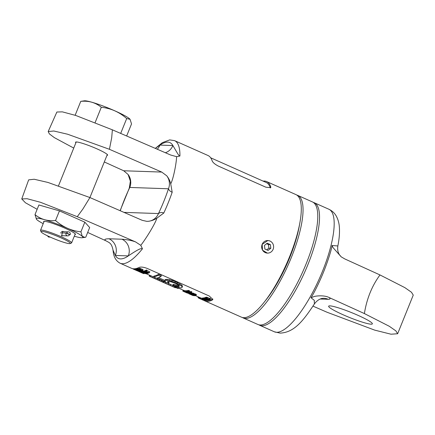 <?xml version="1.0" encoding="UTF-8"?>
<svg xmlns="http://www.w3.org/2000/svg" width="435" height="435" viewBox="0 0 435 435"><rect width="100%" height="100%" fill="white"/><g stroke="black" fill="none" stroke-linecap="round" stroke-linejoin="round"><path stroke-width="0.65" d="M203.874 299.378L203.564 299.236M205.788 300.226L205.635 300.612A67.066 19.559 -66 0 1 205.499 300.612L201.84 298.981A67.066 19.559 -66 0 0 202.373 298.965L203.531 299.323M205.635 300.612L203.999 299.884A67.066 19.559 -66 0 0 204.401 299.867L203.841 299.465M203.531 299.671L202.362 299.155A67.066 19.559 -66 0 0 202.786 299.139L203.531 299.671A67.066 19.559 -66 0 0 203.955 299.661L203.624 299.443M201.84 298.981L202.215 298.057A66.06 19.265 -66 0 0 202.748 298.04L202.569 298.992M202.938 298.067L203.265 298.16M202.748 298.04L202.373 298.965M212.829 298.976L212.584 299.133A66.06 19.265 114 0 1 207.185 300.444M135.008 268.656L135.638 268.901M135.356 268.71A66.06 19.265 -66 0 0 135.818 268.77L136.324 268.922M139.782 271.19L139.717 271.358A67.066 19.559 -66 0 1 139.586 271.353L135.921 269.727L136.296 268.797A66.06 19.265 -66 0 0 136.427 268.803L136.052 269.727L137.846 270.526L136.546 269.716A67.066 19.559 -66 0 0 136.726 269.7L140.391 271.331A67.066 19.559 -66 0 1 140.206 271.342L138.08 270.559L139.717 271.358L139.515 271.826L143.496 273.55A67.066 19.559 -66 0 1 143.376 273.517L142.359 273.077A67.066 19.559 -66 0 1 141.973 272.941L138.613 271.435A67.066 19.559 -66 0 1 138.466 271.353L138.504 271.212M136.84 268.982L136.427 268.803M136.546 269.716L136.916 268.786A66.06 19.265 -66 0 0 137.101 268.776L136.726 269.7M140.712 271.299A67.066 19.559 -66 0 1 140.576 271.315L136.911 269.684L137.286 268.759A66.06 19.265 -66 0 0 137.422 268.743L137.047 269.673L140.75 271.206M141.152 270.972L141.043 271.255A67.066 19.559 -66 0 1 140.902 271.277L137.237 269.646L137.612 268.716A66.06 19.265 -66 0 0 137.824 268.683L138.308 268.852M137.237 269.646A67.066 19.559 -66 0 0 137.449 269.613L141.168 270.88L138.047 269.493L138.428 268.564A66.06 19.265 -66 0 0 138.575 268.525L138.194 269.455L141.859 271.087A67.066 19.559 -66 0 1 141.641 271.141L137.846 269.83L141.043 271.255M139.004 268.721L138.575 268.525M141.076 270.151L140.956 270.44L139.26 269.499A67.066 19.559 -66 0 0 139.488 269.428L140.162 269.569A67.066 19.559 -66 0 0 140.315 269.515L140.695 268.574L139.401 268.286A66.06 19.265 -66 0 1 139.173 268.357L138.803 269.466L142.457 270.923A67.066 19.559 -66 0 0 142.685 270.847L143.115 269.836L142.854 269.553L141.397 268.89L141.016 269.825L142.185 270.347L142.566 269.406M140.897 269.308L140.472 269.124M140.956 270.44L141.989 270.711A67.066 19.559 -66 0 0 142.218 270.641L141.332 270.086A67.066 19.559 -66 0 1 141.103 270.168L140.63 269.956L141.011 269.02A66.06 19.265 -66 0 0 141.397 268.89M141.038 271.184L142.441 271.728M142.049 272.12L142.424 271.195A66.06 19.265 -66 0 0 142.56 271.184L142.185 272.109L145.382 273.533A67.066 19.559 -66 0 0 146.078 273.441L146.546 273.648A67.066 19.559 -66 0 1 145.714 273.751L142.049 272.12A67.066 19.559 -66 0 0 142.185 272.109M143.273 271.5L142.56 271.184M146.883 273.588A67.066 19.559 -66 0 1 146.742 273.615L143.077 271.989L143.452 271.059A66.06 19.265 -66 0 0 143.593 271.027L143.218 271.957L146.927 273.479M147.302 273.321L147.226 273.512A67.066 19.559 -66 0 1 147.079 273.544L143.414 271.918L143.789 270.983A66.06 19.265 -66 0 0 144.012 270.934L144.589 271.146M143.414 271.918A67.066 19.559 -66 0 0 143.632 271.864L147.28 273.224L144.382 271.652L144.763 270.717A66.06 19.265 -66 0 0 144.991 270.641L144.61 271.576L148.275 273.202A67.066 19.559 -66 0 1 148.123 273.256L145.241 271.973L147.769 273.365A67.066 19.559 -66 0 1 147.568 273.425L144.338 272.228L147.226 273.512M148.639 273.077A67.066 19.559 -66 0 1 148.482 273.131L144.817 271.505L145.198 270.565A66.06 19.265 -66 0 0 145.355 270.505L144.975 271.445L148.639 273.077L148.819 272.62M145.181 271.364L145.573 271.538A67.066 19.559 -66 0 0 145.997 271.364L149.27 272.821A67.066 19.559 -66 0 0 149.433 272.75L146.16 271.293A67.066 19.559 -66 0 0 146.59 271.097L146.976 270.146L146.584 269.977L146.203 270.923A67.066 19.559 -66 0 1 145.181 271.364L145.562 270.423A66.06 19.265 -66 0 0 146.584 269.977M149.433 272.75L149.814 271.804L146.84 270.483M183.206 290.172L182.825 291.107A67.066 19.559 -66 0 0 182.972 291.173A67.066 19.559 -66 0 0 182.994 291.184L183.374 290.248L183.934 290.498M182.994 291.184L186.555 292.755L183.57 291.401L183.945 290.471A66.06 19.265 -66 0 0 184.125 290.52L183.749 291.45L187.414 293.081A67.066 19.559 -66 0 1 187.295 293.049L184.407 291.765L187.023 292.956A67.066 19.559 -66 0 1 186.865 292.896L182.972 291.173M188.377 293.103L188.311 293.261A67.066 19.559 -66 0 1 187.572 293.125L183.907 291.493L184.282 290.564A66.06 19.265 -66 0 0 185.022 290.705L184.647 291.635L185.114 291.841A67.066 19.559 -66 0 1 184.494 291.733L185.511 292.184A67.066 19.559 -66 0 0 186.044 292.282L186.512 292.489A67.066 19.559 -66 0 1 185.979 292.391L187.224 292.945A67.066 19.559 -66 0 0 187.844 293.054L187.909 292.896M186.169 290.825L185.647 291.684A67.066 19.559 -66 0 1 184.815 291.651L185.19 290.727A66.06 19.265 -66 0 0 186.022 290.754M189.72 293.06L189.622 293.299A67.066 19.559 -66 0 1 189.486 293.304L185.827 291.678L186.202 290.749A66.06 19.265 -66 0 0 186.745 290.705L187.267 290.819M190.699 293.163A67.066 19.559 -66 0 1 190.552 293.19L186.887 291.559L187.262 290.629A66.06 19.265 -66 0 0 187.409 290.602L187.034 291.532L190.775 292.967M187.844 290.797L187.409 290.602M189.301 291.222L190.16 291.608L189.785 292.537L188.083 291.613A67.066 19.559 -66 0 0 188.306 291.559L188.969 291.711A67.066 19.559 -66 0 0 189.122 291.662L189.502 290.727L188.214 290.417A66.06 19.265 -66 0 1 187.991 290.477L187.626 291.564L191.28 293.038A67.066 19.559 -66 0 0 191.498 292.978L191.868 291.874L191.291 291.526L190.916 292.461A67.066 19.559 -66 0 1 190.764 292.505L191.144 291.57A66.06 19.265 -66 0 0 191.291 291.526M190.16 291.608L191.188 291.896M190.59 293.13L191.411 293.397M189.622 293.299L187.985 292.57A67.066 19.559 -66 0 0 188.377 292.537L190.198 293.244A67.066 19.559 -66 0 0 190.361 293.217L190.421 293.114M194.608 295.528L194.527 295.724A67.066 19.559 -66 0 1 194.396 295.724L190.731 294.093L191.106 293.168A66.06 19.265 -66 0 0 191.302 293.168L191.786 293.348M190.731 294.093A67.066 19.559 -66 0 0 190.932 294.093L194.608 295.457L191.492 294.071L191.868 293.147A66.06 19.265 -66 0 0 192.004 293.136L191.628 294.06L195.293 295.691A67.066 19.559 -66 0 1 195.087 295.708L191.329 294.305L194.527 295.724M192.455 293.331L192.004 293.136M193.488 293.571L194.124 293.755A66.06 19.265 -66 0 0 194.266 293.728L195.484 294.038L195.108 294.974L195.995 295.599A67.066 19.559 -66 0 1 195.804 295.626L194.467 295.218A67.066 19.559 -66 0 0 194.603 295.202L195.337 295.419A67.066 19.559 -66 0 0 195.527 295.387L194.358 294.87A67.066 19.559 -66 0 1 194.217 294.892L192.188 293.989A67.066 19.559 -66 0 0 192.308 293.973L193.477 294.294A67.066 19.559 -66 0 1 193.33 294.321L192.797 294.174A67.066 19.559 -66 0 1 192.656 294.201L193.749 294.685A67.066 19.559 -66 0 0 193.89 294.658L195.108 294.974M196.038 295.539L196.413 294.609L195.484 294.038M192.188 293.989L192.564 293.06A66.06 19.265 -66 0 0 192.683 293.043L193.852 293.364L193.477 294.294M199.638 298.573L200.029 298.747A67.066 19.559 -66 0 0 200.334 298.856L203.613 300.313A67.066 19.559 -66 0 0 203.727 300.351L200.453 298.894A67.066 19.559 -66 0 0 200.774 298.981L201.149 298.051L200.758 297.877L200.383 298.807A67.066 19.559 -66 0 1 199.638 298.573L200.013 297.643A66.06 19.265 -66 0 0 200.758 297.877M202.03 298.497L201.128 298.095M207.419 300.297L207.375 300.406A67.066 19.559 -66 0 1 206.522 300.552L202.857 298.921L203.232 297.997A66.06 19.265 -66 0 0 204.086 297.844L203.71 298.78L204.178 298.986A67.066 19.559 -66 0 1 203.466 299.111L204.477 299.563A67.066 19.559 -66 0 0 205.097 299.454L205.565 299.666A67.066 19.559 -66 0 1 204.945 299.769L206.19 300.324A67.066 19.559 -66 0 0 206.908 300.199L206.951 300.09M207.854 299.992L207.718 300.324A67.066 19.559 -66 0 1 207.571 300.362L203.906 298.731L204.281 297.801A66.06 19.265 -66 0 0 204.504 297.747L204.994 297.904M203.906 298.731A67.066 19.559 -66 0 0 204.129 298.676L207.87 299.884L204.754 298.497L205.13 297.562A66.06 19.265 -66 0 0 205.282 297.513L204.907 298.448L208.572 300.074A67.066 19.559 -66 0 1 208.343 300.15L204.521 298.905L207.718 300.324M205.113 298.377L205.489 297.437A66.06 19.265 -66 0 0 206.119 297.197L207.794 297.567L207.413 298.513L209.404 299.769A67.066 19.559 -66 0 1 208.773 300.003L205.113 298.377A67.066 19.559 -66 0 0 205.739 298.138L207.413 298.513M209.458 299.677L209.79 298.622L207.794 297.567M210.181 299.427A67.066 19.559 -66 0 1 210.045 299.487L209.654 299.318L210.04 298.366A66.06 19.265 -66 0 0 210.176 298.307L209.79 299.253L210.181 299.427L210.562 298.475L210.176 298.307M146.16 273.707L155.072 277.59L154.697 278.52L175.261 287.742L175.408 287.383M165.403 282.19L161.624 280.499L161.249 281.429M167.894 283.239L169.036 283.729L168.66 284.659M175.642 286.812L169.036 283.729M172.809 286.551L173.163 285.61M168.682 283.093A67.066 19.559 -66 0 1 167.801 283.256L153.615 276.948L153.99 276.018A66.06 19.265 -66 0 0 158.623 274.316L158.237 275.273L160.966 276.486A67.066 19.559 -66 0 1 156.964 278.052L165.697 281.934L164.702 281.053L164.821 280.608A67.066 19.559 -66 0 0 165.637 280.303L169.253 280.608L174.908 282.38L181.254 285.942L182.167 287.029L182.009 287.578A67.066 19.559 -66 0 1 181.188 287.883L177.703 287.269L172.711 285.436A67.066 19.559 -66 0 0 173.462 285.3L178.459 286.67A67.066 19.559 -66 0 0 179.28 286.366L178.638 285.191L175.8 283.517L170.999 281.798L168.367 281.516A67.066 19.559 -66 0 1 167.546 281.82L168.682 283.093L169.057 282.157L167.937 281.293M160.966 276.486L161.352 275.529L158.623 274.316M164.876 280.472L158.476 277.628M164.821 280.608L165.197 279.672A66.06 19.265 -66 0 0 166.018 279.357L169.634 279.656L172.265 280.379L175.294 281.423L174.908 282.38M182.009 287.578L182.553 286.083L181.64 284.99L175.294 281.423M172.711 285.436L173.086 284.512A66.06 19.265 -66 0 0 173.842 284.37L178.839 285.735A66.06 19.265 -66 0 0 179.073 285.654M37.149 209.3L25.453 202.781L21.75 198.947L27.117 198.719L40.482 202.286L77.267 216.701L135.541 241.898L140.788 245.335L142.446 248.782A67.066 19.559 -66 0 1 122.376 263.73A67.066 19.559 -66 0 1 120.098 263.224L131.528 268.303A67.066 19.559 -66 0 0 133.806 268.814A67.066 19.559 -66 0 0 139.048 267.443C140.902 266.753 143.61 267.074 147.171 268.417L209.311 296.039L212.829 299.47L212.323 300.019A67.066 19.559 -66 0 1 207.087 301.39A67.066 19.559 -66 0 1 204.809 300.879A67.066 19.559 -66 0 1 203.759 300.275M170.716 183.771L172.184 192.232C170.346 191.53 169.101 190.378 168.459 188.779A12.745 12.104 92 0 0 166.763 175.816C168.753 178.345 170.069 180.993 170.716 183.771C173.048 179.921 176.327 164.283 176.61 156.671L170.64 155.012L112.371 129.82L111.697 137.748L109.424 149.297L161.749 172.075L166.763 175.816M148.389 221.29A12.745 12.104 -88 0 0 158.449 213.558C160.238 212.323 162.01 212.155 163.772 213.058L156.807 218.201C154.381 219.827 151.576 220.855 148.389 221.29L146.758 221.339L142.25 220.333L89.925 197.555L82.938 208.941L77.267 216.701M140.788 245.335C146.633 237.776 155.725 222.796 156.807 218.201M204.809 300.879L241.447 317.169A67.066 19.559 -66 0 0 243.725 317.675A67.066 19.559 -66 0 0 288.128 260.222A67.066 19.559 -66 0 0 295.936 194.597L266.622 181.569A67.066 19.559 -66 0 0 264.344 181.058A67.066 19.559 -66 0 0 263.131 181.112M165.371 152.734A12.745 12.104 92 0 0 172.885 145.546C178.274 154.577 178.502 155.485 179.916 156.04A67.066 19.559 -66 0 0 174.587 140.652L208.001 155.507A67.066 19.559 -66 0 1 212.166 160.879C212.943 162.63 215.026 164.376 218.413 166.11L265.899 187.219L270.749 187.632L270.787 186.941A67.066 19.559 -66 0 0 266.622 181.569M179.916 156.04L176.61 156.671M267.389 253.11L262.539 250.217L262.147 244.383L267.819 240.544M73.743 148.074L54.331 137.629L49.394 133.909L48.182 131.566L56.871 112.018L62.39 111.866L75.777 115.465L112.371 129.82M157.263 149.232A12.745 12.104 92 0 0 159.939 145.1L172.885 145.546A63.379 18.482 -66 0 0 159.939 145.1L155.344 148.4M120.109 210.698L129.266 188.176L130.359 181.156L128.097 174.489L123.714 170.77L104.302 161.956M48.182 131.566L53.799 131L67.583 134.219L109.424 149.297M75.859 142.838A17.286 1.936 22 0 1 75.554 142.207A17.286 1.936 22 0 1 76.473 141.968A17.286 1.936 22 0 1 94.678 147.867A17.286 1.936 22 0 1 107.608 155.159A17.286 1.936 22 0 1 106.95 155.398M129.266 188.176L129.793 187.452A12.745 12.104 92 0 0 128.097 174.489M142.446 248.782C140.88 248.602 140.679 247.629 128.298 255.905L115.351 255.465L113.035 250.179C111.724 243.279 109.218 242.98 109.212 242.583L109.277 242.632M135.541 241.898C131.794 240.522 127.248 239.631 121.903 239.212A12.745 12.104 -88 0 1 128.298 255.905A63.379 18.482 -66 0 1 115.351 255.465A12.745 12.104 -88 0 0 108.957 238.771C104.737 238.858 103.791 239.565 106.113 240.887L87.68 232.453M109.234 242.6L106.113 240.887M59.443 210.883L38.9 204.972L34.996 214.624C40.732 219.343 47.584 221.317 55.539 220.534C62.89 227.048 71.351 230.811 80.926 231.822L82.264 236.27L84.912 237.379L85.766 237.195L89.664 227.538L84.825 222.165L59.443 210.883L55.539 220.534M21.75 198.947L28.666 179.862L34.186 179.247L47.953 182.444L89.925 197.555M84.825 222.165L80.926 231.822M43.206 223.655A25.116 2.811 22 0 1 36.491 219.278L34.996 214.624M36.458 219.235L36.491 219.278A25.116 2.811 22 0 1 37.584 218.234A25.116 2.811 22 0 1 66.256 227.771A25.116 2.811 22 0 1 82.171 237.733A25.116 2.811 22 0 1 81.492 237.755A25.116 2.811 22 0 1 74.298 236.216M43.837 222.095A17.161 1.919 22 0 1 43.81 221.41A17.161 1.919 22 0 1 44.539 221.328A17.161 1.919 22 0 1 61.721 226.814A17.161 1.919 22 0 1 75.429 234.182A17.161 1.919 22 0 1 74.929 234.655M44.147 221.333A16.769 1.876 -158 0 0 44.136 221.35L40.52 230.305A16.769 1.876 -158 0 0 40.542 230.539L41.097 231.828A15.763 1.762 -158 0 0 50.775 237.341A15.763 1.762 -158 0 0 70.138 243.562A15.763 1.762 -158 0 0 60.612 237.679A15.763 1.762 -158 0 0 41.097 231.828M70.138 243.562L71.438 243.024A16.769 1.876 -158 0 0 71.612 242.866A16.769 1.876 -158 0 0 61.302 236.765A16.769 1.876 -158 0 0 40.52 230.305M63.597 235.726L61.678 235.835L62.624 231.328L63.766 231.703M75.239 233.894A16.769 1.876 22 0 1 75.233 233.916L71.612 242.866M299.72 223.508A62.074 18.101 114 0 1 265.448 300.607M242.36 317.485A67.066 19.559 -66 0 0 243.203 317.947A67.066 19.559 -66 0 0 245.481 318.458A67.066 19.559 -66 0 0 289.884 261A67.066 19.559 -66 0 0 297.692 195.38A67.066 19.559 -66 0 0 296.779 195.059M243.203 317.947L257.928 324.494A67.066 19.559 -66 0 0 260.206 324.999A67.066 19.559 -66 0 0 304.609 267.547A67.066 19.559 -66 0 0 312.417 201.922L297.692 195.38M210.676 157.796L266.215 182.488A66.06 19.265 114 0 1 270.304 187.741L270.352 187.958M130.049 119.293A25.116 2.811 22 0 0 130.032 119.277A25.116 2.811 22 0 0 109.218 108.429A25.116 2.811 22 0 0 85.032 100.795A25.116 2.811 22 0 0 84.352 100.822L80.758 101.36C88.718 100.577 95.564 102.551 101.301 107.271C110.876 108.282 119.337 112.045 126.688 118.554L130.065 119.315L131.528 123.926L126.65 135.992M120.685 133.415L126.688 118.554M95.162 122.474L101.301 107.271M75.141 115.264L80.758 101.36M262.147 244.383A6.286 5.97 92 0 0 267.427 253.11A6.286 5.97 92 0 0 273.136 249.271A6.286 5.97 92 0 0 267.857 240.544A6.286 5.97 92 0 0 262.147 244.383M268.058 250.44L270.826 248.244L270.407 244.628L267.226 243.214L264.458 245.411L264.877 249.027L268.058 250.44M266.742 249.853L268.857 248.173L268.438 244.562L266.573 243.736M270.826 248.244L268.857 248.173M270.407 244.628L268.438 244.562M137.194 270.82A67.066 19.559 -66 0 0 137.242 270.842A67.066 19.559 -66 0 0 137.34 270.885L133.828 269.319A67.066 19.559 -66 0 1 133.714 269.276L134.295 269.477A67.066 19.559 -66 0 0 134.453 269.521L138.118 271.152A67.066 19.559 -66 0 1 137.96 271.108L133.453 269.156A67.066 19.559 -66 0 1 133.306 269.086L133.05 268.944A67.066 19.559 -66 0 1 132.947 268.884L133.007 268.738M137.242 270.842L136.411 270.472M133.425 268.786L133.306 269.086M133.599 268.803L133.453 269.156M133.898 268.814L133.714 269.276M134.034 268.814L133.828 269.319M134.551 268.797L134.274 269.483M134.573 268.797L134.295 269.477M136.546 270.412L134.763 269.684A67.066 19.559 -66 0 0 134.921 269.733L137.493 270.896A67.066 19.559 -66 0 0 137.65 270.945L137.362 270.782M136.519 270.488L137.335 270.842M134.752 268.781L134.453 269.521M134.964 268.759L134.632 269.58M135.247 268.743L134.872 269.673M137.096 270.548A67.066 19.559 -66 0 0 137.449 270.597L139.26 271.337A67.066 19.559 -66 0 0 139.412 271.348L135.448 269.7A67.066 19.559 -66 0 1 134.942 269.629L138.607 271.261A67.066 19.559 -66 0 0 138.732 271.277L137.096 270.548M136.628 270.342L135.459 269.825A67.066 19.559 -66 0 0 135.856 269.874L136.628 270.342A67.066 19.559 -66 0 0 137.025 270.391L136.688 270.195M135.312 268.716L134.942 269.629M135.818 268.77L135.448 269.7M136.003 268.814L135.633 269.743M137.824 268.683L137.449 269.613M140.63 269.956A67.066 19.559 -66 0 0 141.016 269.825M138.743 269.363L138.792 269.292A67.066 19.559 -66 0 0 139.021 269.221L140.315 269.515M142.734 270.771L142.185 270.347M142.854 269.553L142.473 270.494M143.061 269.733L142.68 270.668M139.173 268.357L138.792 269.292M139.401 268.286L139.021 269.221M139.608 268.275L139.227 269.216M139.863 268.308L139.483 269.249M140.277 268.411L139.901 269.352M139.64 269.428L139.504 269.776M139.961 269.493L139.787 269.923M141.467 270.151L141.293 270.57M141.739 270.271L141.582 270.662M141.951 270.363L141.81 270.711M138.912 271.195L138.781 271.516M139.146 271.293L139.01 271.625M139.537 271.331L139.358 271.772A67.066 19.559 -66 0 0 139.515 271.826M142.849 273.289L142.832 273.327A67.066 19.559 -66 0 1 142.718 273.278L139.358 271.772M142.832 273.327L141.973 272.941M141.679 272.81A67.066 19.559 -66 0 0 142.027 272.93L141.69 272.783M139.988 271.962A67.066 19.559 -66 0 0 140.483 272.06L144.143 273.686A67.066 19.559 -66 0 1 143.653 273.588L139.988 271.962L140.239 271.342M140.815 271.239L140.483 272.06M140.951 272.267L143.675 273.479A67.066 19.559 -66 0 1 143.305 273.408L140.581 272.196A67.066 19.559 -66 0 0 140.951 272.267M141.005 271.261L140.663 272.109M141.277 271.261L140.902 272.19M141.674 271.413L141.299 272.337M142.027 271.554L141.652 272.484M142.245 272.207L142.066 272.658M143.414 272.729L143.235 273.175M143.784 272.892L143.604 273.349M144.061 273.017L143.871 273.484M144.295 273.12L144.099 273.61M144.376 273.158L144.17 273.669M145.556 273.093L145.382 273.533M144.012 270.934L143.632 271.864M146.59 271.097L146.203 270.923M186.604 292.782L183.717 291.504M187.344 292.646L187.224 292.945M183.907 291.493A67.066 19.559 -66 0 0 184.647 291.635M188.311 293.261L187.844 293.054M185.631 291.885L185.511 292.184M189.04 293.108L188.959 293.31A67.066 19.559 -66 0 1 188.828 293.304L185.549 291.852A67.066 19.559 -66 0 1 185.207 291.825L184.815 291.651M188.959 293.31L185.68 291.852A67.066 19.559 -66 0 0 186.033 291.858L185.647 291.684M188.442 292.249L190.361 293.217L190.046 294.038A67.066 19.559 -66 0 0 190.215 294.06L193.879 295.691A67.066 19.559 -66 0 1 193.711 295.669L190.019 294.06M188.36 292.45L186.37 291.635A67.066 19.559 -66 0 1 185.827 291.678M187.518 292.363L186.349 291.841A67.066 19.559 -66 0 0 186.784 291.803L187.626 292.097L187.518 292.363A67.066 19.559 -66 0 0 187.953 292.325L187.626 292.097M186.745 290.705L186.37 291.635M186.941 290.727L186.566 291.657M189.785 292.537L190.813 292.826A67.066 19.559 -66 0 0 191.03 292.771L190.764 292.505M187.572 291.472L187.615 291.406A67.066 19.559 -66 0 0 187.838 291.347L189.122 291.662M191.547 292.907L190.916 292.461M191.656 291.706L191.28 292.641M191.868 291.874L191.492 292.809M187.991 290.477L187.615 291.406M188.214 290.417L187.838 291.347M188.415 290.417L188.04 291.347M188.67 290.455L188.295 291.39M189.084 290.564L188.708 291.499M188.458 291.564L188.328 291.874M188.774 291.635L188.616 292.021M190.497 291.738L190.122 292.673M190.78 291.831L190.405 292.766M191.008 291.885L190.633 292.815M189.051 293.108L188.795 293.745A67.066 19.559 -66 0 0 189.551 293.957L189.888 293.119M192.933 295.403L192.89 295.506A67.066 19.559 -66 0 1 192.77 295.474L189.497 294.017A67.066 19.559 -66 0 1 189.187 293.919L188.795 293.745M192.89 295.506L189.617 294.049A67.066 19.559 -66 0 0 189.937 294.131L189.551 293.957M190.302 293.228L189.937 294.131M190.416 293.125L190.046 294.038M192.319 294.919L190.514 294.25A67.066 19.559 -66 0 0 190.682 294.267L193.243 295.463A67.066 19.559 -66 0 0 193.412 295.479L193.135 295.289M192.254 295.082L193.08 295.414M190.568 293.185L190.215 294.06M190.775 293.179L190.399 294.103M191.014 293.255L190.639 294.18M191.302 293.168L190.932 294.093M193.749 293.674L193.374 294.604M193.972 293.734L193.597 294.658M194.124 293.755L193.749 294.685M194.266 293.728L193.89 294.658M194.461 293.745L194.086 294.674M194.717 293.794L194.336 294.723M195.125 293.913L194.75 294.843M195.875 294.212L195.494 295.147M196.136 294.364L195.761 295.294M196.354 294.522L195.978 295.452M194.592 294.903L194.467 295.218M194.711 294.93L194.603 295.202M194.978 295.017L194.864 295.305M192.683 293.043L192.308 293.973M192.879 293.054L192.504 293.984M193.211 293.141L192.835 294.071M193.591 293.266L193.216 294.196M198.268 296.871L197.979 297.583A67.066 19.559 -66 0 0 198.382 297.899L199.214 298.318M198.719 297.072L198.382 297.899M198.887 297.149L198.55 297.991M199.197 297.284L198.849 298.144M199.409 297.382L199.04 298.301A67.066 19.559 -66 0 0 199.186 298.377L203.15 300.139A67.066 19.559 -66 0 1 203.047 300.096A67.066 19.559 -66 0 0 203.047 300.096L201.829 299.557M199.562 297.448L199.186 298.377M202.025 299.644L203.036 300.09M200.774 298.981L200.383 298.807M203.906 299.9L203.727 300.351M204.45 300.145L204.309 300.493L203.923 300.319L204.064 299.971M204.309 300.493A67.066 19.559 -66 0 1 204.211 300.471L203.819 300.297A67.066 19.559 -66 0 0 203.923 300.319M203.966 299.927L203.819 300.297M206.391 299.84L206.19 300.324M202.857 298.921A67.066 19.559 -66 0 0 203.71 298.78M207.375 300.406L206.908 300.199M204.673 299.073L204.477 299.563M204.504 297.747L204.129 298.676M206.119 297.197L205.739 298.138M206.206 298.345L208.936 299.557A67.066 19.559 -66 0 1 208.463 299.742L205.733 298.53A67.066 19.559 -66 0 0 206.206 298.345M206.331 297.176L205.951 298.116M206.592 297.197L206.212 298.144M207.011 297.29L206.63 298.236M207.375 297.404L206.995 298.35M208.963 298.089L208.582 299.03M209.327 298.274L208.947 299.215M209.583 298.437L209.202 299.378M209.79 298.622L209.409 299.563M208.669 299.231L208.463 299.742M149.553 275.214L149.205 276.084A67.066 19.559 -66 0 0 149.58 276.307L154.697 278.52M175.278 287.752L150.466 276.72L150.983 275.85M149.95 275.393L149.58 276.307M153.125 276.769L152.75 277.699M157.997 278.895L157.639 279.787M159.634 279.623L159.275 280.51M162.946 281.135L162.57 282.07M163.288 281.309L162.913 282.239M164.038 281.624L163.663 282.554M166.083 282.489L165.719 283.397M170.672 284.457L170.297 285.387M174.511 286.263L174.136 287.192M175.463 287.404L175.321 287.758M178.665 287.519L178.301 288.427L175.571 287.214L175.816 286.611M178.301 288.427A67.066 19.559 -66 0 1 177.725 288.416L174.995 287.198A67.066 19.559 -66 0 0 175.571 287.214M175.31 286.431L174.995 287.198M167.758 281.749L167.562 282.228M153.615 276.948A67.066 19.559 -66 0 0 158.237 275.273M166.018 279.357L165.637 280.303M167.274 279.286L166.888 280.238M169.634 279.656L169.253 280.608M172.265 280.379L171.879 281.336M177.48 282.391L177.088 283.354M179.905 283.778L179.519 284.735M181.64 284.99L181.254 285.942M182.553 286.083L182.167 287.029M173.842 284.37L173.462 285.3M176.278 285.278L175.903 286.214M177.763 285.659L177.382 286.594M178.839 285.735L178.459 286.67M313.26 202.389A67.066 19.559 114 0 1 314.173 202.705L328.827 209.219C332.215 210.85 334.732 213.204 336.375 216.277C338.142 219.648 339.137 223.28 339.371 227.168C339.768 232.692 339.262 238.956 337.848 245.971L332.057 245.47C331.813 248.39 328.49 259.651 323.857 271.25C319.894 281.255 313.678 293.832 310.998 297.719L313.972 296.61C315.032 296.066 323.874 294.794 329.175 297.551L364.383 313.564L389.32 326.293L395.904 330.904L397.639 333.748L391 334.205L374.66 330.111L327.147 312.286L312.999 306.137M332.057 245.47L333.052 247.64L341.198 256.84L344.781 258.928L379.989 274.942L404.871 287.638L411.466 292.249L413.25 295.104L397.639 333.748M310.998 297.719L314.298 300.346L314.364 303.967C319.502 297.11 324.45 298.497 323.923 298.301A12.745 12.104 -88 0 1 323.923 298.301L323.923 298.301A12.745 12.104 -88 0 1 328.229 299.296L320.263 299.019M329.893 305.87A23.577 2.637 22 0 1 354.721 313.918A23.577 2.637 22 0 1 372.355 323.863A23.577 2.637 22 0 1 371.104 324.189A23.577 2.637 22 0 1 346.276 316.136A23.577 2.637 22 0 1 328.642 306.196A23.577 2.637 22 0 1 329.893 305.87M314.173 202.705A67.066 19.559 114 0 1 306.365 268.33A67.066 19.559 114 0 1 261.962 325.782A67.066 19.559 114 0 1 259.684 325.277A67.066 19.559 114 0 1 258.836 324.809M66.038 233.04L69.529 234.672A2.012 1.914 -88 0 1 67.713 235.868A2.012 1.914 -88 0 1 66.038 233.04L60.416 232.845L66.669 233.062L70.155 234.693A2.012 1.914 92 0 0 68.48 231.866A2.012 1.914 92 0 0 66.669 233.062M69.529 234.672L70.155 234.693M212.584 299.133L212.323 300.019M163.772 213.058A67.066 19.559 -66 0 0 172.184 192.232M123.714 170.77L161.749 172.075M120.267 210.763A63.379 18.482 -66 0 1 129.793 187.452L168.459 188.779A63.379 18.482 -66 0 1 158.449 213.558L123.959 212.372M121.903 239.212L108.957 238.771M270.787 186.941L270.304 187.741M328.827 209.219A67.066 19.559 114 0 1 321.019 274.844A67.066 19.559 114 0 1 276.616 332.296A67.066 19.559 114 0 1 274.338 331.791L280.129 333.112C294.305 332.514 303.38 320.584 314.369 303.962M329.175 297.551C330.562 298.725 330.247 299.307 328.229 299.296M364.383 313.564C366.743 298.785 371.947 285.909 379.989 274.942M200.013 297.649L195.342 295.572M183.456 290.286L178.448 288.062M174.587 140.652L169.683 139.896L162.26 142.707L155.306 148.384M120.098 263.224C114.084 259.912 113.432 253.861 113.035 250.179M76.212 141.968L58.524 185.745M107.304 154.528L89.92 197.555M82.171 237.733L84.912 237.379M337.848 245.971C337.087 251.229 338.995 254.083 339.387 254.671L341.252 256.878M259.684 325.277L274.338 331.791M67.713 235.868L61.33 235.645M47.404 235.781L48.568 237.053L50.281 237.124M61.438 231.621L68.48 231.866"/></g></svg>
